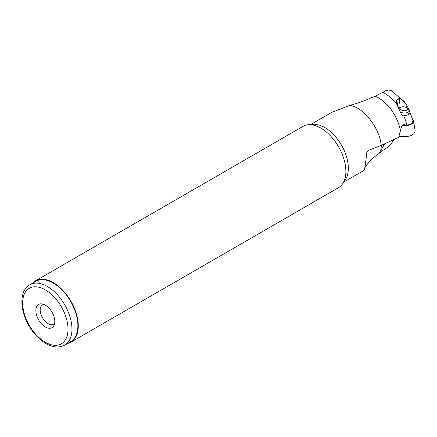 <?xml version="1.0" encoding="UTF-8"?>
<svg xmlns="http://www.w3.org/2000/svg" width="437" height="437" viewBox="0 0 437 437"><rect width="100%" height="100%" fill="white"/><g stroke="black" fill="none" stroke-linecap="round" stroke-linejoin="round"><path stroke-width="0.66" d="M364.758 167.934L366.228 165.71C368.877 161.706 373.029 157.713 378.699 153.726L381.785 151.104L388.651 146.63L390.798 144.439L394.13 139.447M381.419 145.292L380.846 150.306L378.699 153.726M380.846 150.306L384.779 143.746M310.423 124.682L331.88 112.32L349.649 105.432C357.597 103.318 364.677 100.827 370.893 97.954L375.279 96.26L382.73 92.327A32.764 18.917 60 0 1 396.807 104.296L401.63 114.849L402.357 115.701L403.733 115.843A32.764 18.917 60 0 1 406.934 125.414L406.186 125.528C404.591 123.9 403.105 124.163 401.718 126.326L401.095 127.975M375.279 96.26A31.622 18.256 -120 0 1 400.347 130.625L401.133 127.85M382.73 92.327L385.734 90.732L388.602 90.027L391.459 90.486M403.733 115.843C407.617 115.39 409.698 114.139 409.982 112.09L409.261 109.873L406.885 105.503C404.853 101.734 402.472 99.428 399.751 98.576L398.233 98.833L396.807 100.253L396.506 101.706L396.807 104.296M406.934 125.414L411.681 123.627L412.96 120.448M349.649 105.432C363.027 106.694 379.764 127.904 381.195 145.395L368.02 150.552L366.807 152.098C365.665 163.498 364.704 169.611 363.928 170.435L343.613 182.163M400.347 130.625L398.708 137.333L381.195 145.395M45.339 305.119A13.389 7.729 60 0 1 54.177 325.057A13.389 7.729 60 0 1 38.642 319.917A13.389 7.729 60 0 1 41.957 303.89A13.389 7.729 60 0 1 45.339 305.119M29.88 284.722L35.796 281.308A34.862 20.129 60 0 1 53.227 283.034A34.862 20.129 60 0 1 76 313.75A34.862 20.129 60 0 1 70.657 341.685L64.742 345.104C59.268 347.961 53.161 347.524 46.404 343.793C42.351 341.521 38.56 338.347 35.02 334.256C20.752 318.305 16.764 291.829 29.88 284.722A34.862 20.129 60 0 1 47.311 286.448A34.862 20.129 60 0 1 70.084 317.169A34.862 20.129 60 0 1 64.742 345.104M32.666 283.11A35.419 20.452 60 0 1 35.517 280.822A35.419 20.452 60 0 1 53.227 282.575A35.419 20.452 60 0 1 76.366 313.788A35.419 20.452 60 0 1 70.936 342.171A35.419 20.452 60 0 1 67.527 343.493M35.517 280.822L303.125 126.32A35.419 20.452 60 0 1 319.07 127.129A35.419 20.452 60 0 1 320.834 128.074A35.419 20.452 60 0 1 345.814 173.456A35.419 20.452 60 0 1 338.538 187.67L70.936 342.171M43.749 304.36A11.154 6.44 -120 0 0 42.493 304.813A11.154 6.44 -120 0 0 42.493 317.694A11.154 6.44 -120 0 0 53.647 324.134A11.154 6.44 -120 0 0 54.669 323.271M399.828 132.826L401.057 129.756L400.762 129.046M401.002 128.26L401.849 126.217L403.007 125.381L404.635 125.43L403.712 125.31M404.17 125.343L404.635 125.43A4.162 2.043 -173.5 0 1 406.186 125.528M398.762 108.387A5.577 2.742 -173.5 0 1 399.172 108.119L400.631 107.3A3.933 1.934 -173.5 0 1 407.082 108.037A3.933 1.934 -173.5 0 1 406.153 110.485A3.933 1.934 -173.5 0 1 400.98 109.895A3.933 1.934 -173.5 0 1 400.631 107.3M407.082 108.037L408.322 109.157A5.577 2.742 -173.5 0 1 409.114 110.807A5.577 2.742 -173.5 0 1 400.609 112.249M402.373 125.659A10.98 5.391 6.5 0 0 413.298 120.656A10.98 5.391 6.5 0 0 412.692 119.274M398.921 136.393C409.229 137.431 414.637 135.421 415.15 130.352L413.298 120.656M45.339 289.862A32.07 18.518 -120 0 0 25.696 317.803A32.07 18.518 -120 0 0 64.976 340.483A32.07 18.518 -120 0 0 45.339 289.862M311.237 124.742A33.19 19.162 60 0 1 341.45 145.095A33.19 19.162 60 0 1 343.963 181.431M398.435 107.781L398.719 107.66A5.577 2.742 -173.5 0 1 400.882 107.174M398.817 108.349A1.114 0.727 67.5 0 1 398.719 107.66L399.751 98.576M406.885 105.503L406.639 107.699M409.982 112.09L409.032 111.544M408.677 109.534L409.261 109.873M401.761 115.095L403.149 115.898M398.233 98.833L397.424 105.951M391.53 90.535L404.891 102.558M408.633 108.595L412.992 120.617M409.114 110.807L408.726 114.221"/></g></svg>
